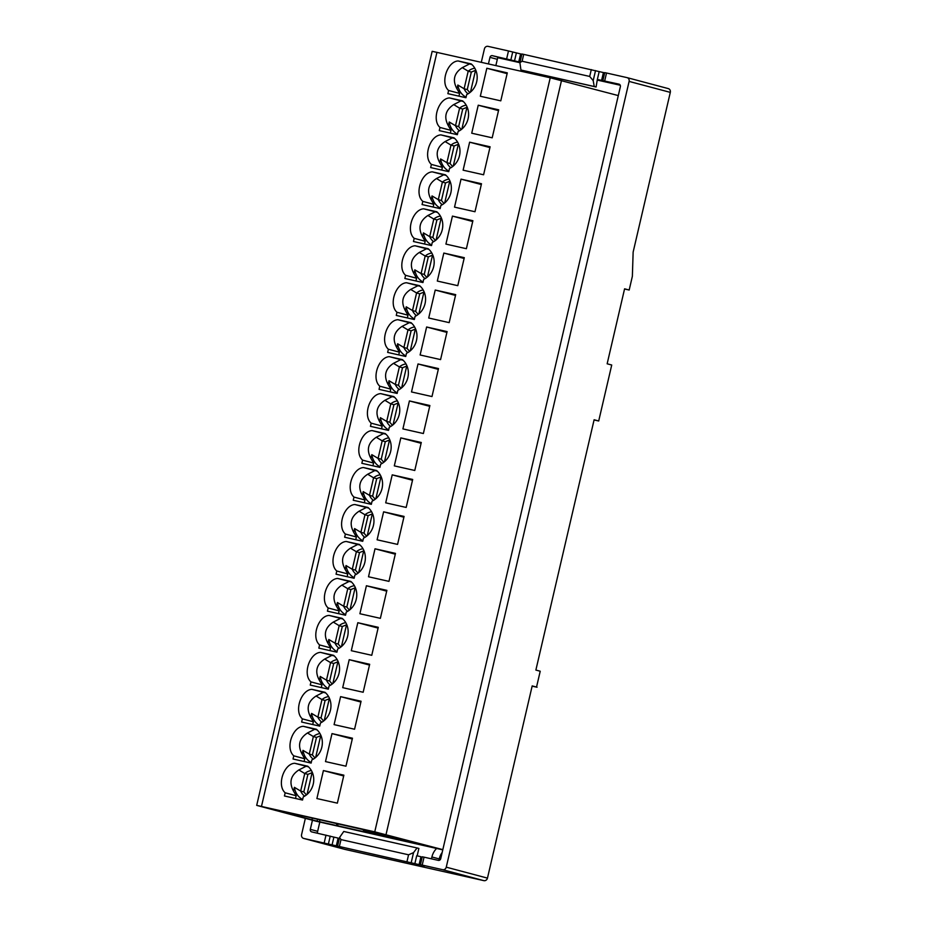 <?xml version="1.0" encoding="UTF-8"?>
<svg xmlns="http://www.w3.org/2000/svg" width="927" height="927" viewBox="0 0 927 927"><rect width="100%" height="100%" fill="white"/><g stroke="black" fill="none" stroke-linecap="round" stroke-linejoin="round"><path stroke-width="1.39" d="M366.014 830.302L387.973 835.633L366.014 830.302M376.084 832.991L364.728 830.233L376.084 832.991M436.003 848.24L427.683 846.224L436.003 848.24M266.153 807.51L274.473 809.538L266.153 807.51M442.828 849.642L374.751 831.843L256.698 805.378L316.119 821.218L442.77 849.85M379.699 833.257L371.368 831.241L379.699 833.257M381.75 836.038L373.419 834.022L381.75 836.038M327.486 823.836L319.166 821.809L327.486 823.836M301.947 817.035L293.616 815.018L301.947 817.035M398.992 838.576L410.348 841.334L398.992 838.576M278.946 810.453L385.053 834.59L402.445 839.213L387.104 835.922L430.371 846.652L317.104 821.171L271.785 809.109L278.946 810.453M338.077 823.744L337.544 826.038M317.567 819.144L317.104 821.171M291.796 813.338L291.553 814.369M385.284 836.374L363.338 831.044L385.284 836.374M382.086 835.517L370.73 832.77L382.086 835.517M436.594 848.472A16.269 14.635 -75.1 0 0 431.901 856.977L439.224 858.923A16.269 14.635 104.9 0 1 442.167 852.458M495.864 65.562L497.695 57.683L519.896 62.677M597.672 80.174L620.256 85.249M256.698 805.378L432.167 51.321L550.232 77.787L618.297 95.585M466.084 97.184A17.346 15.608 104.9 0 1 457.834 85.029L456.953 88.818L459.595 93.407L448.61 90.487L447.868 93.662L465.957 97.729L466.698 94.554A17.891 16.095 -75.1 0 0 476.976 80.186A17.891 16.095 -75.1 0 0 471.194 63.905L458.112 60.962L471.936 64.554M459.595 93.407L458.958 96.153M475.806 70.255L471.333 72.051L467.243 89.595L469.827 92.642M458.112 60.962C447.405 61.425 439.931 82.932 448.61 90.487M456.953 88.818C452.272 80.139 454.056 73.082 462.306 67.636L469.468 63.986M507.115 73.65L486.837 68.25L480.325 96.246L500.789 100.846L507.301 72.862L486.837 68.25M468.077 93.824A14.102 12.677 104.9 0 1 464.114 88.76L457.834 85.029M467.243 89.595L464.114 88.76L468.193 71.217L462.306 67.636M474.809 68.216A14.102 12.677 -75.1 0 0 468.193 71.217L471.333 72.051M470.476 92.109L475.539 70.325M457.474 134.148A17.346 15.608 104.9 0 1 449.236 121.993L448.344 125.782L450.997 130.371L440.001 127.451L439.271 130.626L457.347 134.693L458.089 131.518A17.891 16.095 -75.1 0 0 468.378 117.15A17.891 16.095 -75.1 0 0 462.596 100.869L449.502 97.926L463.338 101.518M450.997 130.371L450.348 133.117M467.208 107.219L462.724 109.015L458.645 126.559L461.229 129.606M449.502 97.926C438.795 98.389 431.333 119.896 440.001 127.451M448.344 125.782C443.674 117.103 445.458 110.046 453.709 104.589L460.87 100.95M498.517 110.614L478.239 105.214L471.727 133.21L492.191 137.81L498.703 109.826L478.239 105.214M459.479 130.788A14.102 12.677 104.9 0 1 455.505 125.724L449.236 121.993M458.645 126.559L455.505 125.724L459.595 108.181L453.709 104.589M466.211 105.18A14.102 12.677 -75.1 0 0 459.595 108.181L462.724 109.015M461.866 129.073L466.941 107.289M448.877 171.113A17.346 15.608 104.9 0 1 440.626 158.957L439.746 162.746L442.388 167.335L431.403 164.415L430.661 167.59L448.749 171.657L449.491 168.482A17.891 16.095 -75.1 0 0 459.78 154.114A17.891 16.095 -75.1 0 0 453.998 137.822L440.904 134.89L454.728 138.482M442.388 167.335L441.75 170.081M458.61 144.183L454.126 145.979L450.047 163.523L452.619 166.57M440.904 134.89C430.198 135.354 422.735 156.86 431.403 164.415M439.746 162.746C435.064 154.067 436.86 147.011 445.111 141.553L452.272 137.914M489.919 147.578L469.63 142.179L463.118 170.174L483.593 174.774L490.105 146.79L469.63 142.179M450.881 167.752A14.102 12.677 104.9 0 1 446.907 162.689L440.626 158.957M450.047 163.523L446.907 162.689L450.985 145.133L445.111 141.553M457.614 142.144A14.102 12.677 -75.1 0 0 450.985 145.133L454.126 145.979M453.268 166.037L458.344 144.253M440.279 208.077A17.346 15.608 104.9 0 1 432.028 195.921L431.148 199.711L433.79 204.299L422.805 201.379L422.063 204.554L440.151 208.621L440.893 205.446A17.891 16.095 -75.1 0 0 451.171 191.078A17.891 16.095 -75.1 0 0 445.389 174.786L432.306 171.854L446.13 175.446M433.79 204.299L433.152 207.045M450.001 181.147L445.528 182.943L441.437 200.487L444.021 203.523M432.306 171.854C421.6 172.318 414.126 193.824 422.805 201.379M431.148 199.711C426.466 191.032 428.251 183.963 436.501 178.517L443.662 174.879M481.31 184.543L461.032 179.143L454.52 207.127L474.983 211.738L481.495 183.743L461.032 179.143M442.272 204.716A14.102 12.677 104.9 0 1 438.309 199.653L432.028 195.921M441.437 200.487L438.309 199.653L442.388 182.098L436.501 178.517M449.004 179.108A14.102 12.677 -75.1 0 0 442.388 182.098L445.528 182.943M444.67 203.001L449.746 181.205M431.669 245.041A17.346 15.608 104.9 0 1 423.43 232.886L422.538 236.675L425.192 241.263L414.195 238.343L413.465 241.518L431.542 245.585L432.283 242.41A17.891 16.095 -75.1 0 0 442.573 228.042A17.891 16.095 -75.1 0 0 436.791 211.75L423.697 208.818L437.532 212.41M425.192 241.263L424.543 244.01M441.403 218.112L436.918 219.896L432.839 237.451L435.423 240.487M423.697 208.818C412.99 209.282 405.528 230.788 414.195 238.343M422.538 236.675C417.868 227.996 419.653 220.927 427.903 215.481L435.064 211.843M472.712 221.507L452.434 216.107L445.922 244.091L466.385 248.703L472.897 220.707L452.434 216.107M433.674 241.68A14.102 12.677 104.9 0 1 429.699 236.617L423.43 232.886M432.839 237.451L429.699 236.617L433.79 219.062L427.903 215.481M440.406 216.072A14.102 12.677 -75.1 0 0 433.79 219.062L436.918 219.896M436.072 239.966L441.136 218.169M423.071 282.005A17.346 15.608 104.9 0 1 414.821 269.85L413.94 273.639L416.582 278.227L405.597 275.307L404.856 278.482L422.944 282.55L423.685 279.375A17.891 16.095 -75.1 0 0 433.975 265.006A17.891 16.095 -75.1 0 0 428.193 248.714L415.099 245.782L428.923 249.375M416.582 278.227L415.945 280.974M432.805 255.076L428.32 256.86L424.242 274.415L426.814 277.451M415.099 245.782C404.392 246.246 396.93 267.752 405.597 275.307M413.94 273.639C409.259 264.96 411.055 257.891 419.305 252.445L426.466 248.795M464.114 258.471L443.824 253.071L437.312 281.055L457.787 285.667L464.3 257.671L443.824 253.071M425.076 278.645A14.102 12.677 104.9 0 1 421.101 273.581L414.821 269.85M424.242 274.415L421.101 273.581L425.18 256.026L419.305 252.445M431.808 253.036A14.102 12.677 -75.1 0 0 425.18 256.026L428.32 256.86M432.538 255.134L427.463 276.93M414.473 318.969A17.346 15.608 104.9 0 1 406.223 306.802L405.342 310.603L407.984 315.192L396.999 312.272L396.258 315.447L414.346 319.514L415.087 316.339A17.891 16.095 -75.1 0 0 425.366 301.97A17.891 16.095 -75.1 0 0 419.583 285.678L406.501 282.747L420.325 286.339M407.984 315.192L407.347 317.938M424.195 292.028L419.722 293.824L415.632 311.379L418.216 314.415M406.501 282.747C395.794 283.21 388.32 304.716 396.999 312.272M405.342 310.603C400.661 301.924 402.445 294.856 410.696 289.409L417.857 285.759M455.505 295.435L435.226 290.035L428.714 318.019L449.178 322.631L455.69 294.635L435.226 290.035M416.466 315.609A14.102 12.677 104.9 0 1 412.503 310.545L406.223 306.802M415.632 311.379L412.503 310.545L416.582 292.99L410.696 289.409M423.199 290A14.102 12.677 -75.1 0 0 416.582 292.99L419.722 293.824M418.865 313.894L423.94 292.098M405.864 355.933A17.346 15.608 104.9 0 1 397.625 343.766L396.744 347.555L399.386 352.156L388.39 349.236L387.66 352.411L405.736 356.478L406.478 353.303A17.891 16.095 -75.1 0 0 416.768 338.934A17.891 16.095 -75.1 0 0 410.985 322.642L397.903 319.711L411.727 323.303M399.386 352.156L398.737 354.902M415.597 328.992L411.113 330.788L407.034 348.343L409.618 351.379M397.903 319.711C387.185 320.174 379.722 341.681 388.39 349.236M396.744 347.555C392.063 338.888 393.848 331.82 402.098 326.374L409.259 322.723M446.907 332.399L426.629 326.999L420.116 354.983L440.58 359.595L447.092 331.599L426.629 326.999M407.868 352.561A14.102 12.677 104.9 0 1 403.894 347.498L397.625 343.766M407.034 348.343L403.894 347.498L407.984 329.954L402.098 326.374M414.601 326.964A14.102 12.677 -75.1 0 0 407.984 329.954L411.113 330.788M410.267 350.858L415.331 329.062M397.266 392.897A17.346 15.608 104.9 0 1 389.016 380.73L388.135 384.52L390.777 389.12L379.792 386.2L379.05 389.375L397.138 393.442L397.88 390.267A17.891 16.095 -75.1 0 0 408.17 375.898A17.891 16.095 -75.1 0 0 402.388 359.606L389.294 356.663L403.118 360.267M390.777 389.12L390.14 391.866M406.999 365.956L402.515 367.752L398.436 385.308L401.009 388.343M389.294 356.663C378.587 357.138 371.124 378.645 379.792 386.2M388.135 384.52C383.454 375.852 385.25 368.784 393.5 363.338L400.661 359.688M438.309 369.363L418.019 363.963L411.507 391.947L431.982 396.559L438.494 368.564L418.019 363.963M399.27 389.525A14.102 12.677 104.9 0 1 395.296 384.462L389.016 380.73M398.436 385.308L395.296 384.462L399.375 366.918L393.5 363.338M406.003 363.929A14.102 12.677 -75.1 0 0 399.375 366.918L402.515 367.752M401.658 387.822L406.733 366.026M388.668 429.861A17.346 15.608 104.9 0 1 380.418 417.695L379.537 421.484L382.179 426.084L371.194 423.164L370.452 426.339L388.54 430.406L389.282 427.231A17.891 16.095 -75.1 0 0 399.56 412.863A17.891 16.095 -75.1 0 0 393.778 396.571L380.696 393.627L394.52 397.231M382.179 426.084L381.542 428.83M398.39 402.921L393.917 404.717L389.827 422.26L392.411 425.308M380.696 393.627C369.989 394.102 362.515 415.609 371.194 423.164M379.537 421.484C374.856 412.816 376.64 405.748 384.89 400.302L392.051 396.652M429.699 406.327L409.421 400.928L402.909 428.911L423.372 433.523L429.885 405.528L409.421 400.928M390.673 426.49A14.102 12.677 104.9 0 1 386.698 421.426L380.418 417.695M389.827 422.26L386.698 421.426L390.777 403.882L384.89 400.302M397.393 400.893A14.102 12.677 -75.1 0 0 390.777 403.882L393.917 404.717M393.06 424.786L398.135 402.99M380.058 466.826A17.346 15.608 104.9 0 1 371.82 454.659L370.939 458.448L373.581 463.048L362.584 460.128L361.854 463.303L379.931 467.37L380.673 464.195A17.891 16.095 -75.1 0 0 390.962 449.827A17.891 16.095 -75.1 0 0 385.18 433.535L372.098 430.591L385.922 434.195M373.581 463.048L372.932 465.794M389.792 439.885L385.308 441.681L381.229 459.224L383.813 462.272M372.098 430.591C361.379 431.067 353.917 452.573 362.584 460.116M370.939 458.448C366.258 449.78 368.042 442.712 376.292 437.266L383.454 433.616M421.101 443.291L400.823 437.892L394.311 465.875L414.775 470.476L421.287 442.492L400.823 437.892M382.063 463.454A14.102 12.677 104.9 0 1 378.089 458.39L371.82 454.659M381.229 459.224L378.089 458.39L382.179 440.846L376.292 437.266M388.795 437.857A14.102 12.677 -75.1 0 0 382.179 440.846L385.308 441.681M389.525 439.954L384.462 461.75M371.46 503.79A17.346 15.608 104.9 0 1 363.21 491.623L362.33 495.412L364.971 500.012L353.987 497.081L353.245 500.267L371.333 504.334L372.075 501.159A17.891 16.095 -75.1 0 0 382.364 486.791A17.891 16.095 -75.1 0 0 376.582 470.499L363.488 467.556L377.312 471.159M364.971 500.012L364.334 502.758M381.194 476.849L376.71 478.645L372.631 496.188L375.203 499.236M363.488 467.556C352.781 468.031 345.319 489.537 353.987 497.081M362.33 495.412C357.648 486.745 359.444 479.676 367.695 474.23L374.856 470.58M412.503 480.256L392.214 474.856L385.702 502.84L406.177 507.44L412.689 479.456L392.214 474.856M373.465 500.418A14.102 12.677 104.9 0 1 369.491 495.354L363.21 491.623M372.631 496.188L369.491 495.354L373.569 477.811L367.695 474.23M380.197 474.821A14.102 12.677 -75.1 0 0 373.569 477.811L376.71 478.645M375.852 498.714L380.927 476.918M362.863 540.754A17.346 15.608 104.9 0 1 354.612 528.587L353.732 532.376L356.374 536.976L345.389 534.045L344.647 537.231L362.735 541.298L363.477 538.123A17.891 16.095 -75.1 0 0 373.755 523.755A17.891 16.095 -75.1 0 0 367.973 507.463L354.89 504.52L368.714 508.123M356.374 536.976L355.736 539.723M372.596 513.813L368.112 515.609L364.021 533.152L366.605 536.2M354.89 504.52C344.184 504.995 336.71 526.501 345.389 534.045M353.732 532.376C349.05 523.709 350.835 516.64 359.085 511.194L366.246 507.544M403.894 517.22L383.616 511.82L377.104 539.804L397.567 544.404L404.079 516.42L383.616 511.82M364.867 537.382A14.102 12.677 104.9 0 1 360.893 532.318L354.612 528.587M364.021 533.152L360.893 532.318L364.971 514.775L359.085 511.194M371.588 511.785A14.102 12.677 -75.1 0 0 364.971 514.775L368.112 515.609M367.254 535.679L372.33 513.882M354.253 577.718A17.346 15.608 104.9 0 1 346.014 565.551L345.134 569.34L347.776 573.94L336.779 571.009L336.049 574.195L354.137 578.263L354.867 575.088A17.891 16.095 -75.1 0 0 365.157 560.719A17.891 16.095 -75.1 0 0 359.375 544.427L346.292 541.484L360.116 545.088M347.776 573.94L347.127 576.687M363.987 550.777L359.502 552.573L355.423 570.117L358.007 573.164M346.292 541.484C335.574 541.959 328.112 563.465 336.779 571.009M345.134 569.34C340.452 560.673 342.237 553.604 350.487 548.158L357.648 544.508M395.296 554.184L375.018 548.784L368.506 576.768L388.969 581.368L395.481 553.384L375.018 548.784M356.258 574.346A14.102 12.677 104.9 0 1 352.283 569.282L346.014 565.551M355.423 570.117L352.283 569.282L356.374 551.739L350.487 548.158M362.99 548.749A14.102 12.677 -75.1 0 0 356.374 551.739L359.502 552.573M358.656 572.643L363.72 550.847M345.655 614.682A17.346 15.608 104.9 0 1 337.405 602.515L336.524 606.304L339.166 610.905L328.181 607.973L327.44 611.16L345.528 615.227L346.269 612.052A17.891 16.095 -75.1 0 0 356.559 597.683A17.891 16.095 -75.1 0 0 350.777 581.391L337.683 578.448L351.507 582.04M339.166 610.905L338.529 613.651M355.389 587.741L350.904 589.537L346.825 607.081L349.398 610.128M337.683 578.448C326.976 578.923 319.514 600.429 328.181 607.973M336.524 606.304C331.854 597.637 333.639 590.569 341.889 585.122L349.05 581.472M386.698 591.148L366.408 585.748L359.896 613.732L380.371 618.332L386.883 590.348L366.408 585.748M347.66 611.31A14.102 12.677 104.9 0 1 343.685 606.246L337.405 602.515M346.825 607.081L343.685 606.246L347.764 588.703L341.889 585.122M354.392 585.713A14.102 12.677 -75.1 0 0 347.764 588.703L350.904 589.537M350.047 609.607L355.122 587.811M337.057 651.646A17.346 15.608 104.9 0 1 328.807 639.479L327.926 643.268L330.568 647.869L319.583 644.937L318.842 648.124L336.93 652.191L337.671 649.016A17.891 16.095 -75.1 0 0 347.949 634.647A17.891 16.095 -75.1 0 0 342.167 618.355L329.085 615.412L342.909 619.004M330.568 647.869L329.931 650.615M346.791 624.705L342.306 626.501L338.216 644.045L340.8 647.092M329.085 615.412C318.378 615.887 310.904 637.394 319.583 644.937M327.926 643.268C323.245 634.589 325.029 627.533 333.28 622.087L340.441 618.436M378.089 628.1L357.81 622.712L351.298 650.696L371.762 655.296L378.274 627.312L357.81 622.712M339.062 648.274A14.102 12.677 104.9 0 1 335.087 643.211L328.807 639.479M338.216 644.045L335.087 643.211L339.166 625.667L333.28 622.087M345.783 622.677A14.102 12.677 -75.1 0 0 339.166 625.667L342.306 626.501M341.449 646.571L346.524 624.775M328.448 688.61A17.346 15.608 104.9 0 1 320.209 676.443L319.328 680.233L321.97 684.833L310.985 681.901L310.244 685.088L328.332 689.155L329.062 685.98A17.891 16.095 -75.1 0 0 339.352 671.611A17.891 16.095 -75.1 0 0 333.569 655.319L320.487 652.376L334.311 655.968M321.97 684.833L321.321 687.579M338.181 661.669L333.697 663.465L329.618 681.009L332.202 684.056M320.487 652.376C309.769 652.84 302.306 674.358 310.974 681.901M319.328 680.233C314.647 671.554 316.431 664.497 324.682 659.051L331.843 655.401M369.491 665.065L349.212 659.676L342.7 687.66L363.164 692.26L369.676 664.277L349.212 659.676M330.452 685.238A14.102 12.677 104.9 0 1 326.478 680.175L320.209 676.443M329.618 681.009L326.478 680.175L330.568 662.631L324.682 659.051M337.185 659.642A14.102 12.677 -75.1 0 0 330.568 662.631L333.697 663.465M332.851 683.535L337.915 661.739M319.85 725.574A17.346 15.608 104.9 0 1 311.599 713.408L310.719 717.197L313.361 721.797L302.376 718.865L301.634 722.052L319.722 726.119L320.464 722.944A17.891 16.095 -75.1 0 0 330.754 708.576A17.891 16.095 -75.1 0 0 324.971 692.284L311.878 689.34L325.701 692.933M313.361 721.797L312.723 724.543M329.583 698.634L325.099 700.43L321.02 717.973L323.593 721.021M311.878 689.34C301.171 689.804 293.708 711.322 302.376 718.865M310.719 717.197C306.049 708.518 307.834 701.461 316.084 696.015L323.245 692.365M360.893 702.029L340.603 696.64L334.091 724.624L354.566 729.225L361.078 701.241L340.603 696.64M321.854 722.203A14.102 12.677 104.9 0 1 317.88 717.139L311.599 713.408M321.02 717.973L317.88 717.139L321.959 699.595L316.084 696.015M328.587 696.606A14.102 12.677 -75.1 0 0 321.959 699.595L325.099 700.43M324.241 720.499L329.317 698.703M311.252 762.539A17.346 15.608 104.9 0 1 303.002 750.372L302.121 754.161L304.763 758.761L293.778 755.829L293.036 759.016L311.124 763.083L311.866 759.908A17.891 16.095 -75.1 0 0 322.144 745.54A17.891 16.095 -75.1 0 0 316.362 729.248L303.28 726.304L317.104 729.897M304.763 758.761L304.126 761.507M320.985 735.598L316.501 737.394L312.411 754.937L314.995 757.985M303.28 726.304C292.573 726.768 285.099 748.286 293.778 755.829M302.121 754.161C297.44 745.482 299.224 738.425 307.474 732.979L314.635 729.329M352.283 738.993L332.005 733.605L325.493 761.588L345.956 766.189L352.469 738.205L332.005 733.605M313.256 759.167A14.102 12.677 104.9 0 1 309.282 754.103L303.002 750.372M312.411 754.937L309.282 754.103L313.361 736.559L307.474 732.979M319.977 733.57A14.102 12.677 -75.1 0 0 313.361 736.559L316.501 737.394M315.643 757.463L320.719 735.667M295.516 798.471L296.165 795.725L285.18 792.794L284.438 795.98L302.526 800.047L303.268 796.872A17.891 16.095 104.9 0 0 313.546 782.504A17.891 16.095 104.9 0 0 307.764 766.212L294.682 763.269L308.506 766.861M316.895 798.553L323.407 770.569L343.871 775.169L337.358 803.153L316.895 798.553M285.168 792.794C276.501 785.25 283.963 763.732 294.682 763.269M296.165 795.725L293.523 791.125C288.842 782.446 290.626 775.389 298.876 769.943L306.037 766.293M343.685 775.957L323.407 770.569M302.642 799.503A17.346 15.608 104.9 0 1 294.404 787.336L293.523 791.125M298.876 769.943L304.763 773.524A14.102 12.677 104.9 0 1 311.379 770.522M304.647 796.131A14.102 12.677 104.9 0 1 300.672 791.067L294.404 787.336M306.397 794.949L303.813 791.901L300.672 791.067L304.763 773.524L307.903 774.358L312.376 772.562M303.813 791.901L307.903 774.358M312.109 772.631L307.046 794.427M317.289 833.153A2.167 1.947 104.9 0 1 317.243 833.106L319.792 822.145M431.901 856.977L431.461 858.831M439.224 858.923L438.877 860.407M305.354 818.356L301.576 834.624A3.256 2.932 -75.1 0 0 303.697 838.425L424.693 865.876L420.406 864.717L422.202 865.088L424.045 857.162L422.248 856.791L420.406 864.717M336.281 846.027L338.123 838.101L311.727 831.901A2.167 1.947 104.9 0 1 310.313 829.364L312.434 820.244M419.097 864.648L420.939 856.733L416.71 855.725L414.867 863.64M604.682 72.851L523.709 54.38L522.11 61.24L589.699 76.443L593.187 80.626L594.253 86.512L596.084 86.999L597.347 79.479L618.958 84.137A2.167 1.947 104.9 0 1 620.372 86.674L440.719 858.692A2.167 1.947 104.9 0 1 438.32 860.372L424.045 857.162M488.436 63.893L489.966 57.347A2.167 1.947 104.9 0 1 492.353 55.666L520.024 62.144M481.298 62.283L484.427 48.876A3.256 2.932 104.9 0 1 488.019 46.35L508.483 50.95L506.64 58.876M406.976 861.658L408.564 854.798L413.535 852.631L417.057 847.962L343.755 831.473L339.606 837.44L340.985 839.595L339.386 846.455M417.057 847.962L418.888 848.448L417.162 855.841M604.682 80.927L606.525 73.001L626.988 77.613A3.256 2.932 104.9 0 1 629.109 81.414L446.258 867.162A3.256 2.932 104.9 0 1 442.666 869.688L422.202 865.088M536.536 687.069L540.221 671.229L536.536 687.069L532.191 685.91L487.463 878.124L446.258 867.162M344.693 849.341A3.256 2.932 -75.1 0 0 344.89 849.387L483.871 880.65A3.256 2.932 -75.1 0 0 487.463 878.124M629.109 81.414L670.302 92.376L633.141 252.098L632.365 276.304L629.178 290.035L624.589 288.818L607.15 363.801L611.727 365.018L598.703 420.997L594.114 419.769L535.876 670.07L540.221 671.229M615.91 84.276L620.233 85.203M510.835 60.637A2.167 1.947 104.9 0 1 511.217 60.684L519.908 62.63M521.866 54.229L508.483 50.95M523.709 54.38L521.913 54.009L519.896 62.654L520.951 70.023L596.084 86.999M606.525 73.001L604.728 72.63L602.886 80.556M408.564 854.798L340.985 839.595M670.302 92.376A3.256 2.932 -75.1 0 0 668.193 88.575L627.185 77.659M537.057 687.231L532.133 686.177M598.703 420.997L594.08 419.954M522.11 61.24L519.896 62.654M629.178 290.035L624.555 288.992M594.253 86.512L520.951 70.023M336.918 823.489L336.397 825.737M319.954 819.677L319.479 821.704M294.172 813.871L293.94 814.914M550.232 77.787L374.751 831.843M386.038 834.532L561.507 80.475M261.484 806.374L436.953 52.306M317.66 831.322L310.313 829.364M489.966 57.347L497.312 59.305M326.003 835.111L324.16 843.037M330.232 836.119L328.39 844.045M332.051 845.018L333.894 837.093M413.535 852.631L411.206 862.666M511.217 60.684L492.353 55.666M510.87 59.884L512.712 51.958M303.697 838.425L344.89 849.387M483.871 880.65L442.666 869.688M603.419 72.573L601.565 80.487M599.19 71.564L597.347 79.479M593.187 80.626L595.528 70.591M520.603 53.94L518.761 61.866M516.374 52.932L514.531 60.858M591.299 69.583L589.699 76.443M312.411 817.973L312.109 819.317M363.546 830.152L363.338 831.044M303.592 838.402L344.786 849.364M339.606 837.44L337.59 846.084M668.286 88.598L627.092 77.636"/></g></svg>
